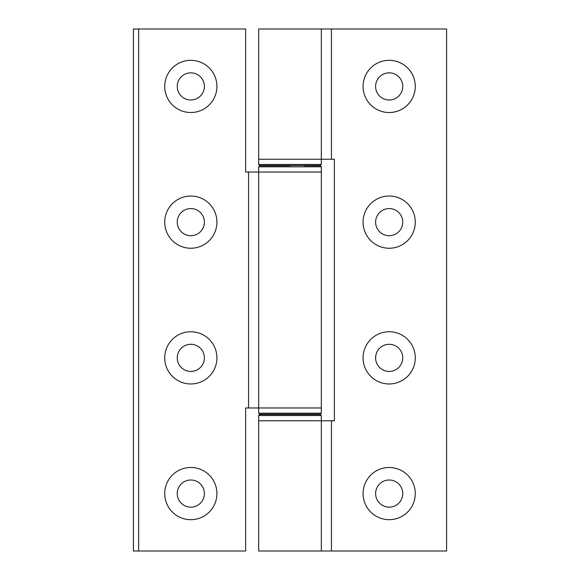 <?xml version="1.0" encoding="UTF-8"?>
<svg xmlns="http://www.w3.org/2000/svg" width="580" height="580" viewBox="0 0 580 580"><rect width="100%" height="100%" fill="white"/><g stroke="black" fill="none" stroke-linecap="round" stroke-linejoin="round"><path stroke-width="0.87" d="M138.62 551L245.63 551L245.63 407.972L258.68 407.972L258.68 413.192L321.32 413.192L321.32 407.972L258.68 407.972L321.32 407.972L321.32 172.028L245.63 172.028L245.63 29L133.4 29L133.4 551L138.62 551L138.62 29M321.32 413.192L320.276 414.236L259.724 414.236L258.68 413.192M290 165.503L259.724 165.503L258.68 164.459L321.32 164.459L320.276 165.503L290 165.503M258.68 164.459L258.68 159.239L321.32 159.239L321.32 29L258.68 29L258.68 159.239L334.37 159.239L334.37 420.761L258.68 420.761L258.68 415.541L259.724 414.497L320.276 414.497L321.32 415.541L258.68 415.541M190.82 60.32A26.1 26.1 0 0 0 164.72 86.42A26.1 26.1 0 0 0 190.82 112.52A26.1 26.1 0 0 0 216.92 86.42A26.1 26.1 0 0 0 190.82 60.32M190.82 72.848A13.572 13.572 0 0 0 177.248 86.42A13.572 13.572 0 0 0 190.82 99.992A13.572 13.572 0 0 0 204.392 86.42A13.572 13.572 0 0 0 190.82 72.848M190.82 196.04A26.1 26.1 0 0 0 164.72 222.14A26.1 26.1 0 0 0 190.82 248.24A26.1 26.1 0 0 0 216.92 222.14A26.1 26.1 0 0 0 190.82 196.04M190.82 208.568A13.572 13.572 0 0 0 177.248 222.14A13.572 13.572 0 0 0 190.82 235.712A13.572 13.572 0 0 0 204.392 222.14A13.572 13.572 0 0 0 190.82 208.568M190.82 331.76A26.1 26.1 0 0 0 164.72 357.86A26.1 26.1 0 0 0 190.82 383.96A26.1 26.1 0 0 0 216.92 357.86A26.1 26.1 0 0 0 190.82 331.76M190.82 344.288A13.572 13.572 0 0 0 177.248 357.86A13.572 13.572 0 0 0 190.82 371.432A13.572 13.572 0 0 0 204.392 357.86A13.572 13.572 0 0 0 190.82 344.288M190.82 467.48A26.1 26.1 0 0 0 164.72 493.58A26.1 26.1 0 0 0 190.82 519.68A26.1 26.1 0 0 0 216.92 493.58A26.1 26.1 0 0 0 190.82 467.48M190.82 480.008A13.572 13.572 0 0 0 177.248 493.58A13.572 13.572 0 0 0 190.82 507.152A13.572 13.572 0 0 0 204.392 493.58A13.572 13.572 0 0 0 190.82 480.008M258.68 407.972L258.68 172.028L321.32 172.028L321.32 166.808L320.276 165.764L304.616 165.764M302.006 414.497L290 414.497M258.68 172.028L258.68 166.808L259.724 165.764L290 165.764M389.18 60.32A26.1 26.1 0 0 0 363.08 86.42A26.1 26.1 0 0 0 389.18 112.52A26.1 26.1 0 0 0 415.28 86.42A26.1 26.1 0 0 0 389.18 60.32M389.18 72.848A13.572 13.572 0 0 0 375.608 86.42A13.572 13.572 0 0 0 389.18 99.992A13.572 13.572 0 0 0 402.752 86.42A13.572 13.572 0 0 0 389.18 72.848M389.18 196.04A26.1 26.1 0 0 0 363.08 222.14A26.1 26.1 0 0 0 389.18 248.24A26.1 26.1 0 0 0 415.28 222.14A26.1 26.1 0 0 0 389.18 196.04M389.18 208.568A13.572 13.572 0 0 0 375.608 222.14A13.572 13.572 0 0 0 389.18 235.712A13.572 13.572 0 0 0 402.752 222.14A13.572 13.572 0 0 0 389.18 208.568M389.18 331.76A26.1 26.1 0 0 0 363.08 357.86A26.1 26.1 0 0 0 389.18 383.96A26.1 26.1 0 0 0 415.28 357.86A26.1 26.1 0 0 0 389.18 331.76M389.18 344.288A13.572 13.572 0 0 0 375.608 357.86A13.572 13.572 0 0 0 389.18 371.432A13.572 13.572 0 0 0 402.752 357.86A13.572 13.572 0 0 0 389.18 344.288M389.18 467.48A26.1 26.1 0 0 0 363.08 493.58A26.1 26.1 0 0 0 389.18 519.68A26.1 26.1 0 0 0 415.28 493.58A26.1 26.1 0 0 0 389.18 467.48M389.18 480.008A13.572 13.572 0 0 0 375.608 493.58A13.572 13.572 0 0 0 389.18 507.152A13.572 13.572 0 0 0 402.752 493.58A13.572 13.572 0 0 0 389.18 480.008M331.434 159.239L331.434 29L446.6 29L446.6 551L258.68 551L258.68 420.761L321.32 420.761L321.32 415.541M321.32 551L321.32 420.761M331.434 29L321.32 29M248.566 407.972L248.566 172.028M258.68 166.808L321.32 166.808M331.434 551L331.434 420.761M321.32 159.239L321.32 164.459"/></g></svg>
